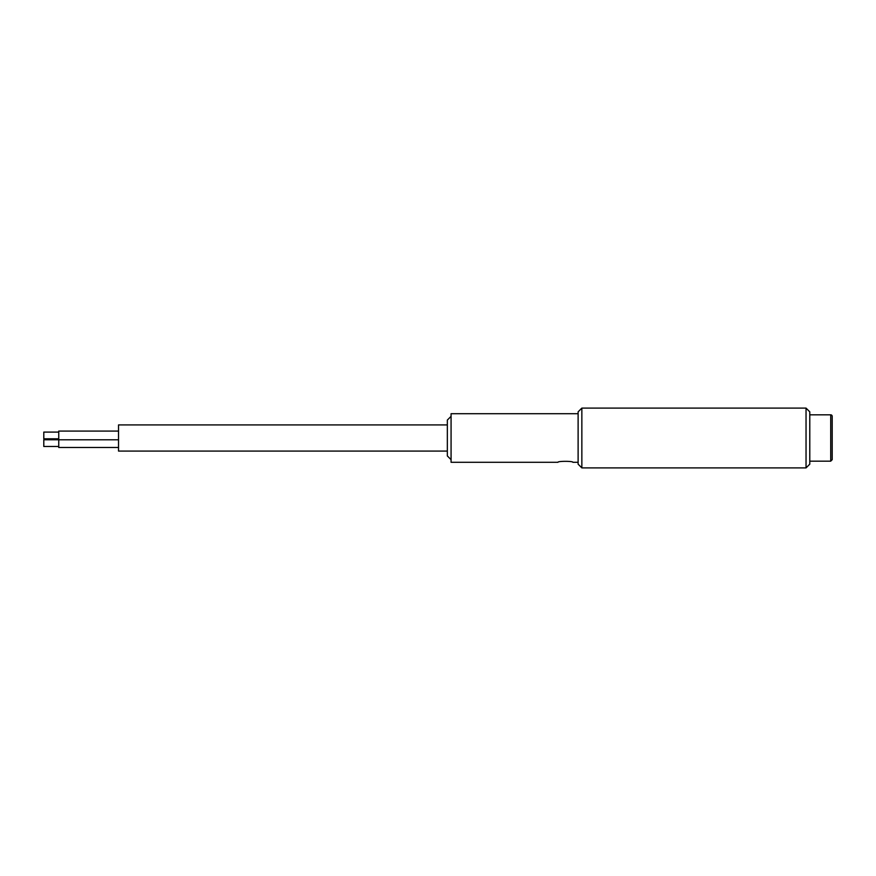 <?xml version="1.0" encoding="UTF-8"?>
<svg xmlns="http://www.w3.org/2000/svg" width="876" height="876" viewBox="0 0 876 876"><rect width="100%" height="100%" fill="white"/><g stroke="black" fill="none" stroke-linecap="round" stroke-linejoin="round"><path stroke-width="1.31" d="M578.116 438L578.116 464.16L581.85 467.894L581.85 408.106L578.116 411.84L578.116 438M806.04 467.894L809.785 464.16L809.785 411.84L806.04 408.106L806.04 467.894L581.85 467.894M578.116 413.713L451.074 413.713L451.074 462.287L557.946 462.287C557.486 461.017 573.342 461.017 572.882 462.287L578.116 462.287M832.2 459.67L830.711 461.17L830.711 414.83A1.489 1.489 0 0 1 832.2 416.33L832.2 459.67L832.2 416.33M451.074 416.33L447.34 420.064L447.34 455.936L451.074 459.67M58.747 438.788L43.8 438.788L43.8 432.087L58.747 432.087M118.534 431.08L58.747 431.08L58.747 447.483L118.534 447.483M58.747 446.486L43.8 446.486L43.8 439.774L58.747 439.774M447.34 451.074L118.534 451.074L118.534 424.926L447.34 424.926M806.04 408.106L581.85 408.106M830.711 414.83L809.785 414.83M830.711 461.17L809.785 461.17M118.534 439.796L58.747 439.796"/></g></svg>
